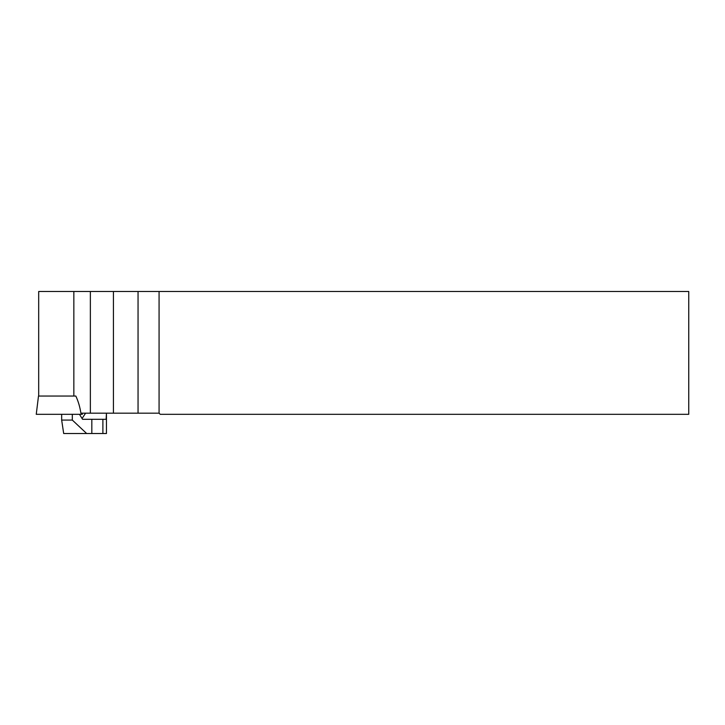 <?xml version="1.0" encoding="UTF-8"?>
<svg xmlns="http://www.w3.org/2000/svg" width="725" height="725" viewBox="0 0 725 725"><rect width="100%" height="100%" fill="white"/><g stroke="black" fill="none" stroke-linecap="round" stroke-linejoin="round"><path stroke-width="1.09" d="M38.688 396.049L38.688 291.495L688.75 291.495L688.75 414.319L160.225 414.319L159.074 413.168L80.901 413.168C79.94 406.97 78.255 401.26 75.835 396.049L38.497 396.049L36.25 414.319L82.306 414.319L82.17 413.168M159.074 291.495L159.074 413.168M106.457 414.473L106.457 433.505L102.887 433.505L102.887 419.304L106.14 419.304L106.439 413.168M102.887 419.304L91.821 419.304L91.821 433.505L102.887 433.505M91.821 433.505L63.682 433.505L61.661 420.074L61.661 414.319M91.821 419.304L82.559 419.304L79.478 414.319M72.319 414.319L72.319 420.074L61.661 420.074M85.604 413.168L82.061 418.497M86.647 433.505L72.319 420.074M90.362 291.495L90.362 413.168M73.841 291.495L73.841 396.049M138.049 291.495L138.049 413.168M113.435 291.495L113.435 413.168"/></g></svg>
